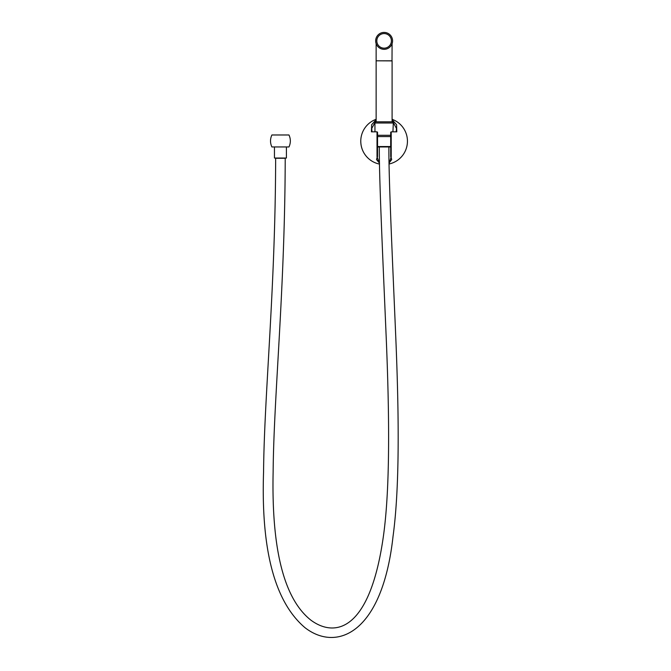 <?xml version="1.0" encoding="UTF-8"?>
<svg xmlns="http://www.w3.org/2000/svg" width="671" height="671" viewBox="0 0 671 671"><rect width="100%" height="100%" fill="white"/><g stroke="black" fill="none" stroke-linecap="round" stroke-linejoin="round"><path stroke-width="1.01" d="M392.09 43.674L392.007 60.809M376.137 121.828L376.137 60.809L392.09 60.809M392.569 40.872A8.455 8.455 0 0 1 384.114 49.327A8.455 8.455 0 0 1 375.659 40.872A8.455 8.455 0 0 1 384.114 32.418A8.455 8.455 0 0 1 392.569 40.872A8.455 8.455 0 0 0 384.114 32.418A8.455 8.455 0 0 0 375.659 40.872M376.137 43.674L376.137 60.809M392.09 121.828L392.09 60.893L376.221 60.809M374.946 123.019A1.199 1.199 0 0 1 376.062 121.828L392.166 121.828A1.199 1.199 0 0 1 393.29 123.019M392.09 119.69L396.595 124.731L396.796 131.843L396.209 131.843L396.477 128.488M376.137 120.268L371.751 128.48M396.2 131.843L396.477 128.463L392.09 120.268M407.44 141.212A23.326 23.326 0 0 1 389.079 164.001A23.326 23.326 0 0 0 392.09 119.287M396.796 131.843L391.218 131.843L391.218 156.762L389.071 163.523M376.137 119.287A23.326 23.326 0 0 0 379.509 164.085A23.326 23.326 0 0 1 360.788 141.212M379.501 163.649L377.018 156.762L377.018 131.843L371.432 131.843L371.642 124.731L376.137 119.69M371.751 131.843L371.751 128.463L372.019 131.843M377.018 131.843L377.538 132.195L377.538 156.553L377.018 156.762L377.538 156.553M374.963 131.843L374.913 123.019L393.315 123.019L392.929 131.843M390.698 156.36L390.698 146.949L377.538 146.949M377.538 136.582L390.698 136.582L390.698 135.299L377.538 135.299M377.287 156.788L376.523 159.589L379.492 163.162M389.063 163.019L391.705 159.597L390.941 156.788M390.698 156.553L391.218 156.762L390.698 156.553L390.698 132.204M288.983 134.98L271.881 134.98C270.069 138.972 270.069 142.957 271.881 146.949L288.983 146.949C290.795 142.957 290.795 138.972 288.983 134.98M286.416 146.949L286.416 158.037L274.447 158.037L274.447 146.949M379.333 146.949C378.998 177.622 383.175 265.641 386.37 341.388C389.541 419.157 389.943 488.404 383.552 535.148C370.325 630.992 335.24 638.205 310.824 620.105C284.026 598.884 271.461 549.549 273.131 472.09C273.793 395.655 284.957 290.006 285.217 158.255L275.647 158.255C275.395 289.444 264.248 394.825 263.56 471.99C260.96 550.17 274.783 602.08 305.028 627.712C336.775 652.287 382.378 633.458 393.038 536.389C399.555 488.563 399.102 418.939 395.932 341.019C392.736 265.154 388.568 177.203 388.903 146.949M390.698 146.546L377.538 146.546M376.817 40.872A7.297 7.297 0 0 0 384.114 48.169A7.297 7.297 0 0 0 391.411 40.872A7.297 7.297 0 0 0 384.114 33.575A7.297 7.297 0 0 0 376.817 40.872M391.705 159.581L390.732 156.67M377.505 156.662L376.523 159.589"/></g></svg>
